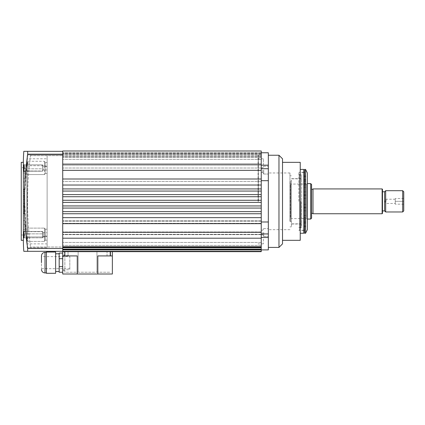 <?xml version="1.0" encoding="UTF-8"?>
<svg xmlns="http://www.w3.org/2000/svg" width="425" height="425" viewBox="0 0 425 425"><rect width="100%" height="100%" fill="white"/><g stroke="black" fill="none" stroke-linecap="round" stroke-linejoin="round"><path stroke-width="0.32" stroke-dasharray="2.12 1.59" d="M62.725 201.333L62.725 249.9L62.725 201.333M261.242 251.669L261.242 155.247L261.242 247.419L62.725 247.419L261.242 247.419L261.242 150.997L261.242 165.176L261.242 150.997L261.242 165.176L261.242 150.997L62.725 150.997L62.725 248.482L27.705 248.482L27.641 251.318L62.725 251.318L62.725 248.482M261.242 246.357L261.242 238.202L261.242 246.357M261.242 170.351L62.725 170.351L261.242 170.351L261.242 168.013L261.242 170.351L62.725 170.351L62.725 168.013L62.725 181.48L62.725 164.114L261.242 164.114M261.242 178.999L261.242 181.48L261.242 178.999L62.725 178.999L62.725 188.928L62.725 178.999L261.242 178.999L62.725 178.999M261.242 223.667L261.242 221.186L261.242 223.667L62.725 223.667L62.725 234.658L62.725 232.316L261.242 232.316L261.242 234.658L261.242 232.316M59.181 258.697L59.181 266.624L62.725 266.624L62.725 258.697L59.181 258.697L59.181 253.087L62.725 253.087L62.725 255.924L64.855 255.924L64.855 251.669L64.855 272.234L110.229 272.234L64.855 272.234L64.855 251.669L112.354 251.669L62.725 251.669L62.725 251.318L261.242 251.318M261.242 238.202L62.725 238.202L261.242 238.202L62.725 238.202L261.242 238.202L62.725 238.202L261.242 238.202L62.725 238.202L261.242 238.202L62.725 238.202L261.242 238.202L62.725 238.202L261.242 238.202L62.725 238.202L261.242 238.202L62.725 238.202L261.242 238.202L62.725 238.202L261.242 238.202L62.725 238.202L62.725 246.707L62.725 213.743L62.725 217.643L261.242 217.643M261.242 208.069L62.725 208.069L261.242 208.069L62.725 208.069L62.725 211.613L62.725 202.396L62.725 205.944L261.242 205.944M261.242 196.727L62.725 196.727L261.242 196.727L62.725 196.727L62.725 200.271L62.725 191.053L62.725 194.597L261.242 194.597M62.725 165.176L62.725 156.666L62.725 165.176L261.242 165.176L62.725 165.176M261.242 191.053L62.725 191.053L261.242 191.053L62.725 191.053L62.725 188.928L261.242 188.928M261.242 202.396L62.725 202.396L261.242 202.396L62.725 202.396L62.725 200.271L261.242 200.271M261.242 213.743L62.725 213.743L261.242 213.743L62.725 213.743L62.725 211.613L261.242 211.613M261.242 249.544L62.725 249.544M261.242 247.419L62.725 247.419L261.242 247.419M261.242 242.457L62.725 242.457L261.242 242.457M261.242 246.707L62.725 246.707M261.242 231.96L62.725 231.96L261.242 231.96M261.242 234.303L62.725 234.303L261.242 234.303M261.242 220.83L62.725 220.83L261.242 220.83M261.242 223.311L62.725 223.311L261.242 223.311M261.242 185.029L62.725 185.029M261.242 181.48L62.725 181.48L261.242 181.48M261.242 168.013L62.725 168.013L261.242 168.013M261.242 150.997L62.725 150.997L261.242 150.997M261.242 156.666L62.725 156.666L261.242 156.666M261.242 159.38L62.725 159.38L261.242 159.38M261.242 157.478L62.725 157.478L261.242 157.478M261.242 156.506L62.725 156.506L261.242 156.506M261.242 155.152L62.725 155.152L261.242 155.152M261.242 154.488L62.725 154.488L261.242 154.488M261.242 153.611L62.725 153.611L261.242 153.611M261.242 153.218L62.725 153.218L261.242 153.218M261.242 152.777L62.725 152.777L261.242 152.777M261.242 221.186L62.725 221.186L261.242 221.186M261.242 234.658L62.725 234.658L261.242 234.658M268.334 232.528L268.334 236.428L268.334 232.528M263.723 232.528L263.723 236.428L263.723 232.528M262.767 232.528L262.767 234.834L262.767 232.528M268.334 170.138L268.334 174.038L268.334 170.138M263.723 170.138L263.723 174.038L263.723 170.138M262.767 170.138L262.767 172.444L262.767 170.138M261.242 232.528L261.242 234.834L261.242 232.528M261.242 170.138L261.242 172.444L261.242 170.138M263.373 165.176L261.242 165.176L263.373 165.176L263.373 158.796L263.373 165.176M268.334 237.49L268.334 221.983L261.242 221.983L261.242 237.49L268.334 237.49L261.242 237.49L261.242 165.176L261.242 247.594L261.242 155.072L261.242 249.9L261.242 237.49L268.334 237.49L268.334 249.9M258.055 201.333L258.055 155.428L258.055 201.333M289.956 201.333L289.956 172.975L289.956 201.333M291.375 201.333L291.375 226.86L291.375 201.333M300.948 201.333L300.948 227.566L300.948 201.333M298.817 201.333L298.817 172.263L298.817 201.333M303.785 169.426L303.785 233.24M300.236 162.339L300.236 240.327M282.513 158.796L282.513 243.87M278.97 155.247L278.97 247.419M261.242 180.683L261.242 168.72L261.242 180.683L268.334 180.683L268.334 247.419L268.334 172.975L268.334 221.983M258.405 201.333L258.405 155.072L258.405 201.333M268.334 180.683L268.334 165.176L261.242 165.176L261.242 152.766L261.242 168.72L261.242 165.176L268.334 165.176L261.242 165.176M268.334 152.766L268.334 165.176M268.334 201.333L268.334 155.247L268.334 201.333M261.242 237.49L263.373 237.49L263.373 243.87L263.373 237.49L261.242 237.49L261.242 221.983M282.513 201.333L282.513 162.339L282.513 201.333M300.236 201.333L300.236 169.426L300.236 201.333M303.785 201.333L303.785 230.403L303.785 201.333M307.328 223.284L307.328 226.738L307.328 223.284M303.785 223.284L303.785 226.738L303.785 223.284M307.328 222.498L307.328 225.951L307.328 222.498M303.785 222.498L303.785 225.951L303.785 222.498M307.328 215.592L307.328 219.045L307.328 215.592M303.785 215.592L303.785 219.045L303.785 215.592M307.328 204.414L307.328 207.867L307.328 204.414M303.785 204.414L303.785 207.867L303.785 204.414M307.328 191.962L307.328 195.415L307.328 191.962M303.785 191.962L303.785 195.415L303.785 191.962M307.328 181.571L307.328 185.024L307.328 181.571M303.785 181.571L303.785 185.024L303.785 181.571M307.328 176.024L307.328 179.477L307.328 176.024M303.785 176.024L303.785 179.477L303.785 176.024M307.328 176.811L307.328 180.258L307.328 176.811M303.785 176.811L303.785 180.258L303.785 176.811M307.328 183.717L307.328 187.17L307.328 183.717M303.785 183.717L303.785 187.17L303.785 183.717M307.328 194.894L307.328 198.347L307.328 194.894M303.785 194.894L303.785 198.347L303.785 194.894M307.328 217.738L307.328 221.191L307.328 217.738M303.785 217.738L303.785 221.191L303.785 217.738M307.328 207.347L307.328 210.8L307.328 207.347M303.785 207.347L303.785 210.8L303.785 207.347M289.956 182.352L289.956 221.361L289.956 182.352M290.312 182.017L290.312 221.717L290.312 182.017M291.375 182.017L291.375 221.717L291.375 182.017M301.654 179.998L301.654 223.842L301.654 179.998M291.375 179.998L291.375 223.842L291.375 179.998M299.529 226.36L299.529 174.925L299.529 226.36M301.654 226.36L301.654 174.925L301.654 226.36M304.598 173.952L304.598 230.222L304.598 173.952M299.529 173.952L299.529 230.222L299.529 173.952M305.554 169.426L305.554 233.24M304.598 169.426L304.598 233.24M307.328 172.975L307.328 229.691M307.328 218.365L307.328 183.361L307.328 218.365M306.616 217.696L306.616 184.067L306.616 217.696M290.668 217.696L290.668 184.067L290.668 217.696M289.956 218.365L289.956 183.361L289.956 218.365M386.027 201.333L386.027 199.213L386.027 201.333M403.75 191.76L403.75 201.333L395.245 201.333L395.245 198.496L395.245 204.17L395.245 201.333L395.245 203.453L395.245 201.333L403.75 201.333L403.75 210.906M395.245 199.213L386.027 199.213L384.827 201.296L386.027 203.453L395.245 203.453M402.688 190.697L402.688 211.969M385.672 190.697L385.672 211.969M384.609 191.76L384.609 210.906M382.479 189.279L382.479 213.387M382.128 188.928L382.128 213.743M313.002 188.928L313.002 213.743M311.583 184.498L311.583 218.174M310.696 183.611L310.696 219.056M307.328 201.333L307.328 183.611L307.328 201.333M311.583 201.333L311.583 189.279L311.583 201.333M382.479 201.333L382.479 191.76L382.479 201.333M403.75 201.333L403.75 198.496L403.75 201.333M403.75 204.17L395.245 204.17L403.75 204.17M403.75 198.496L395.245 198.496L403.75 198.496M23.375 167.657L23.375 235.009L23.375 167.657L21.25 167.657L21.25 235.009L21.25 167.657M23.375 235.009L21.25 235.009M47.127 158.796L47.127 243.87L47.127 158.796L26.966 158.796A138.252 138.252 0 0 0 26.966 165.883L24.793 165.883L24.793 236.783L24.793 165.883M47.127 243.87L26.966 243.87L26.966 158.796L26.966 243.87A138.252 138.252 0 0 1 26.966 236.783L26.966 165.883L26.966 236.783L24.793 236.783M44.524 165.713L44.524 161.277L27.816 161.277L27.163 165.713L27.163 154.897L30.451 154.897L27.163 154.897L27.163 165.713L27.816 161.277C28.502 160.852 27.588 173.177 27.163 174.558C27.588 173.177 28.502 160.852 27.816 161.277L44.524 161.277L44.524 165.713L27.163 165.713L44.524 165.713L45.273 166.621L45.273 162.515L44.524 161.277L44.524 174.558L44.524 161.277L45.273 162.515L45.273 166.621L44.524 165.713M44.524 174.558L27.163 174.558L27.163 228.108L27.163 174.558L44.524 174.558L45.273 173.448L45.273 162.515L45.273 173.448L44.524 174.558M47.127 162.515L47.127 166.621L45.273 166.621L47.127 166.621L47.127 162.515L45.273 162.515L47.127 162.515L47.127 173.448L45.273 173.448L47.127 173.448L47.127 162.515M23.731 231.715L23.731 233.856L42.521 233.856L42.521 231.673L23.731 231.673L23.731 233.856L23.731 231.673L42.521 231.466L23.657 231.466L23.598 232.013M23.593 232.401L23.593 232.9M23.657 235.025L23.8 236.932M23.843 237.304L23.986 237.846C24.283 238.042 23.843 231.264 23.657 231.466L42.521 231.466L42.521 237.846L23.986 237.846L42.521 237.846L42.521 233.856L23.954 233.856M43.265 232.709L42.521 231.466L42.521 237.846L42.521 231.466L43.265 232.709L43.265 236.608L42.521 237.846L43.265 236.608L43.265 232.709L43.265 236.608L43.265 232.709L47.127 232.709L47.127 236.608L43.265 236.608L47.127 236.608L47.127 232.709L43.265 232.709M23.954 168.81L42.521 168.81L42.521 164.82L42.521 171.201L43.265 169.963L43.265 166.063L43.265 169.963L43.265 166.063L43.265 169.963L47.127 169.963L47.127 166.063L47.127 169.963L47.127 166.063L47.127 169.963L43.265 169.963L42.521 171.201L23.731 170.993L42.521 170.993L42.521 168.81L23.731 168.81L23.731 170.951M23.598 170.664L23.657 171.201C23.843 171.403 24.283 164.629 23.986 164.82L42.521 164.82L42.521 171.201L42.521 164.82L43.265 166.063L47.127 166.063L43.265 166.063L42.521 164.82L23.986 164.82L23.848 165.357M23.747 166.233L23.593 170.26M42.521 171.201L23.657 171.201L42.521 171.201M47.127 232.709L47.127 236.608L47.127 232.709M23.375 162.339L23.375 240.327M21.25 162.339L21.25 240.327M23.805 251.318L27.641 251.318M26.265 237.846L24.522 195.898L27.705 154.185L62.725 154.185L62.725 151.348L23.805 151.348M27.593 247.77L27.163 244.933M27.014 243.87L26.956 243.472M24.793 171.201L24.793 171.657L23.375 171.657L23.375 171.201L23.375 189.29L24.793 189.29L23.375 189.29L23.375 171.657L24.793 171.657L24.793 171.201L23.375 171.201M24.793 189.104L23.375 189.104M24.793 195.484L24.793 207.182L24.793 195.484L23.375 195.484L23.375 207.182L23.375 195.484M24.793 207.182L23.375 207.182M24.793 203.458L23.375 203.458L23.375 199.208L23.375 206.566L23.375 196.1L23.375 199.208L24.793 199.208L23.375 199.208L23.375 196.1L23.375 206.566L23.375 203.458L24.793 203.458L24.793 199.208L24.793 206.566L23.375 206.566L24.793 206.566L24.793 196.1L23.375 196.1L24.793 196.1L24.793 203.458M24.793 209.196L23.375 209.196L23.375 205.514L23.375 220.702L23.375 205.514L24.793 205.514L23.375 205.514L23.375 220.702L23.375 209.196L24.793 209.196L24.793 205.514L24.793 220.702L23.375 220.702L24.793 220.702L24.793 211.639L23.375 211.639L24.793 211.639L24.793 205.514L24.793 220.702L24.793 209.196M24.793 191.967L23.375 191.967L23.375 173.018L23.375 189.842L24.793 189.842L23.375 189.842L23.375 173.018L23.375 191.967L24.793 191.967L24.793 178.25L23.375 178.25L24.793 178.25L24.793 173.018L23.375 173.018L24.793 173.018L24.793 191.967M24.793 197.152L23.375 197.152L23.375 181.964L23.375 193.471L24.793 193.471L23.375 193.471L23.375 181.964L23.375 197.152L24.793 197.152L24.793 191.027L23.375 191.027L24.793 191.027L24.793 181.964L23.375 181.964L24.793 181.964L24.793 197.152M24.793 210.704L23.375 210.704L23.375 229.649L23.375 212.824L24.793 212.824L23.375 212.824L23.375 229.649L23.375 210.704L24.793 210.704L24.793 224.416L23.375 224.416L24.793 224.416L24.793 229.649L23.375 229.649L24.793 229.649L24.793 210.704M24.793 213.377L23.375 213.377L24.793 213.377L24.793 231.009L23.375 231.009L23.375 213.377L23.375 231.466L23.375 231.009L24.793 231.009L24.793 231.466L24.793 213.377M24.793 171.657L24.793 189.29L24.793 171.657M27.163 236.953L27.816 241.389L27.922 235.45L27.163 228.108L27.922 235.439L27.816 241.389L27.163 236.953L27.163 247.77L30.451 247.77L27.163 247.77L27.163 236.953L44.524 236.953L44.524 241.389L44.524 228.108L45.273 229.218L47.127 229.218L47.127 240.152L47.127 236.045L45.273 236.045L45.273 240.152L45.273 229.218L45.273 240.152L45.273 236.045L47.127 236.045L47.127 240.152L47.127 229.218L45.273 229.218L44.524 228.108L44.524 241.389L44.524 236.953L27.163 236.953M30.451 154.897L30.467 155.656C26.578 186.081 26.578 216.532 30.467 247.015C26.578 216.591 26.578 186.134 30.467 155.656L30.451 154.897L62.725 154.897L62.725 155.656L62.725 154.897L30.451 154.897M30.467 247.015L30.451 247.77L30.467 247.015L62.725 247.015L62.725 247.77L62.725 155.656L62.725 247.015L30.467 247.015M62.725 238.202L62.725 232.316M62.725 223.667L62.725 217.643M62.725 213.743L62.725 211.613M62.725 208.069L62.725 205.944M62.725 202.396L62.725 200.271M62.725 196.727L62.725 194.597M62.725 191.053L62.725 188.928M62.725 170.351L62.725 164.114M30.467 155.656L62.725 155.656L30.467 155.656M47.127 154.897L27.163 154.897L47.127 154.897L47.127 166.621L47.127 154.897M47.127 247.77L27.163 247.77L47.127 247.77L47.127 236.045L47.127 247.77M62.725 247.77L261.242 247.77M45.273 236.045L44.524 236.953L45.273 236.045M27.163 228.108L44.524 228.108L27.163 228.108M47.127 173.448L47.127 229.218L47.127 173.448M64.855 254.687L64.855 270.635L64.855 254.687L62.725 254.687L62.725 270.635L62.725 254.687M64.855 270.635L62.725 270.635M110.585 255.924L110.585 251.669L107.036 251.669L110.585 251.669L107.036 251.669L110.585 251.669L110.585 255.924L107.036 255.924L107.036 251.669L107.036 255.924L110.585 255.924M68.043 255.924L68.043 251.669L64.499 251.669L68.043 251.669L64.499 251.669L68.043 251.669L68.043 255.924L64.499 255.924L64.499 251.669L64.499 255.924L68.043 255.924M97.819 274.003L112.354 274.003L112.354 255.924L97.819 255.924L112.354 255.924L97.819 255.924L97.819 274.003L62.725 274.003L62.725 255.924L77.26 255.924L62.725 255.924L62.725 266.624M64.855 255.924L77.26 255.924L77.26 274.003M64.855 251.669L62.725 251.669M78.142 272.234L78.142 251.669L78.142 272.234M96.937 272.234L96.937 251.669L96.937 272.234M110.229 251.669L110.229 255.924M41.459 256.636L41.459 268.685L41.459 256.636L69.817 256.636L69.817 262.661L69.817 256.636M46.421 252.025L46.421 273.296M55.638 252.025L55.638 273.296M62.725 262.661L62.725 269.753L62.725 262.661M69.817 262.661L69.817 269.753L69.817 262.661M59.181 262.661L59.181 271.522L59.181 262.661M59.181 266.624L59.181 272.234L62.725 272.234M62.725 253.087L62.725 258.697M46.421 262.661L46.421 252.381L46.421 262.661M261.242 249.9L62.725 249.9M261.242 249.188L62.725 249.188M261.242 245.395L62.725 245.395L261.242 245.395M261.242 168.72L268.334 168.72M268.334 233.947L261.242 233.947M45.002 252.381L45.002 272.94M261.242 155.247L62.725 155.247M263.723 228.629L268.334 228.629L263.723 228.629L262.767 230.222L263.723 228.629M263.723 166.239L268.334 166.239L263.723 166.239L262.767 167.833L263.723 166.239M261.242 230.222L262.767 230.222L261.242 230.222M261.242 167.833L262.767 167.833L261.242 167.833M263.373 158.796L258.055 158.796M291.375 175.812L289.956 175.812M300.948 178.643L291.375 178.643M300.948 227.566L298.817 227.566M303.785 172.263L298.817 172.263M261.242 247.594L258.405 247.594L258.055 247.238M289.956 172.975L268.334 172.975M289.956 229.691L268.334 229.691M258.055 155.428L258.405 155.072L261.242 155.072M303.785 230.403L298.817 230.403M300.948 175.1L298.817 175.1M300.948 224.023L291.375 224.023M291.375 226.86L289.956 226.86M263.373 243.87L258.055 243.87M261.242 172.444L262.767 172.444L263.723 174.038L268.334 174.038L263.723 174.038L262.767 172.444L261.242 172.444M261.242 234.834L262.767 234.834L263.723 236.428L268.334 236.428L263.723 236.428L262.767 234.834L261.242 234.834M303.785 223.194L307.328 223.194M303.785 222.408L307.328 222.408M303.785 215.502L307.328 215.502M303.785 204.324L307.328 204.324M303.785 191.866L307.328 191.866M303.785 181.475L307.328 181.475M303.785 175.929L307.328 175.929M303.785 176.715L307.328 176.715M303.785 183.621L307.328 183.621M303.785 194.799L307.328 194.799M303.785 217.648L307.328 217.648M303.785 207.251L307.328 207.251M289.956 221.361L291.375 221.717M301.654 223.842L291.375 223.842M301.654 174.925L299.529 174.925M303.785 230.222L299.529 230.222M289.956 183.361L290.668 184.067L306.616 184.067L307.328 183.361M307.328 219.305L306.616 218.599L290.668 218.599L289.956 219.305M303.785 172.444L299.529 172.444M301.654 227.742L299.529 227.742M301.654 178.824L291.375 178.824M291.375 180.949L289.956 181.305M303.785 210.8L307.328 210.8M303.785 221.191L307.328 221.191M303.785 198.347L307.328 198.347M303.785 187.17L307.328 187.17M303.785 180.258L307.328 180.258M303.785 179.477L307.328 179.477M303.785 185.024L307.328 185.024M303.785 195.415L307.328 195.415M303.785 207.867L307.328 207.867M303.785 219.045L307.328 219.045M303.785 225.951L307.328 225.951M303.785 226.738L307.328 226.738M26.924 162.339L26.924 240.327L26.924 162.339M24.793 213.562L23.375 213.562M24.793 231.466L23.375 231.466M47.127 240.152L45.273 240.152L44.524 241.389L27.816 241.389L44.524 241.389L45.273 240.152L47.127 240.152M62.725 269.753L69.817 269.753M62.725 255.574L69.817 255.574M69.817 268.685L41.459 268.685"/><path stroke-width="0.64" d="M27.641 251.318L27.705 248.482L62.725 248.482L62.725 251.318L23.805 251.318A141.796 141.796 0 0 1 23.375 240.327L23.375 162.339A141.796 141.796 0 0 1 23.805 151.348L27.641 151.348L27.705 154.185L27.641 151.348L62.725 151.348L62.725 154.185L62.725 150.997L261.242 150.997L261.242 251.669L62.725 251.669L62.725 255.924L62.725 251.669L64.855 251.669L64.855 255.924L62.725 255.924L62.725 274.003L77.26 274.003L77.26 255.924L64.855 255.924M261.242 251.318L62.725 251.318L62.725 251.669M261.242 232.316L62.725 232.316L62.725 238.202L261.242 238.202M261.242 217.643L62.725 217.643L62.725 223.667L261.242 223.667M261.242 211.613L62.725 211.613L62.725 213.743L261.242 213.743M261.242 205.944L62.725 205.944L62.725 208.069L261.242 208.069M261.242 200.271L62.725 200.271L62.725 202.396L261.242 202.396M261.242 194.597L62.725 194.597L62.725 196.727L261.242 196.727M261.242 188.928L62.725 188.928L62.725 191.053L261.242 191.053M261.242 178.999L62.725 178.999L62.725 185.029L261.242 185.029M261.242 164.114L62.725 164.114L62.725 170.351L261.242 170.351M261.242 246.707L62.725 246.707M261.242 247.419L62.725 247.419M261.242 249.544L62.725 249.544M261.242 251.669L112.354 251.669L112.354 255.924L97.819 255.924L97.819 274.003L77.26 274.003M300.236 233.24L303.785 233.24L303.785 169.426L300.236 169.426M282.513 240.327L300.236 240.327L300.236 162.339L282.513 162.339M278.97 155.247L278.97 247.419L282.513 243.87L282.513 158.796L278.97 155.247L268.334 155.247M261.242 165.176L268.334 165.176L268.334 180.683L261.242 180.683M261.242 221.983L268.334 221.983L268.334 180.683M268.334 221.983L268.334 237.49L261.242 237.49M62.725 249.9L268.334 249.9L268.334 237.49M268.334 165.176L268.334 152.766L261.242 152.766M305.554 233.24L305.554 169.426L304.598 169.426L304.598 233.24L305.554 233.24L307.328 229.691L307.328 172.975L305.554 169.426M402.688 211.969L403.75 210.906L403.75 191.76L402.688 190.697L385.672 190.697L385.672 211.969L402.688 211.969L402.688 190.697M385.672 211.969L384.609 210.906L384.609 191.76L382.479 191.76M382.128 213.743L382.479 213.387L382.479 189.279L382.128 188.928L313.002 188.928L313.002 213.743L382.128 213.743L382.128 188.928M310.696 183.611L310.696 219.056L311.583 218.174L311.583 184.498L310.696 183.611L307.328 183.611M23.598 232.013L23.593 232.401M23.593 232.9L23.657 235.025M23.8 236.932L23.843 237.304M23.848 165.357L23.747 166.233M23.593 170.26L23.598 170.664M23.986 164.82C24.283 164.624 23.843 171.403 23.657 171.201C23.46 171.397 23.715 164.613 23.986 164.82M23.657 231.466C23.843 231.264 24.283 238.037 23.986 237.846C23.715 238.053 23.46 231.269 23.657 231.466M23.375 240.327L21.25 240.327L21.25 162.339L23.375 162.339M62.725 164.114L62.725 154.185L27.705 154.185C23.295 185.661 23.295 217.09 27.705 248.482L27.593 247.77M27.163 244.933L27.014 243.87M26.956 243.472L26.265 237.846M62.725 248.482L62.725 238.202M62.725 232.316L62.725 223.667M62.725 217.643L62.725 213.743M62.725 211.613L62.725 208.069M62.725 205.944L62.725 202.396M62.725 200.271L62.725 196.727M62.725 194.597L62.725 191.053M62.725 188.928L62.725 185.029M62.725 178.999L62.725 170.351M23.954 233.856L23.731 231.715M23.731 170.951L23.954 168.81M97.819 274.003L112.354 274.003L112.354 251.669L64.855 251.669M41.459 262.661L41.459 255.924L41.459 262.661M46.421 273.296L46.421 252.025L55.638 252.025L55.638 273.296L46.421 273.296M62.725 266.624L59.181 266.624L59.181 272.234L62.725 272.234M59.181 266.624L59.181 258.697L62.725 258.697M59.181 258.697L59.181 253.087L62.725 253.087M261.242 247.77L62.725 247.77M261.242 249.188L62.725 249.188M268.334 168.72L261.242 168.72M261.242 233.947L268.334 233.947M110.229 255.924L110.229 251.669M46.421 272.94L45.002 272.94L45.002 252.381C42.851 252.588 41.666 253.773 41.459 255.924M278.97 247.419L268.334 247.419M304.598 230.222L303.785 230.222M304.598 172.444L303.785 172.444M384.609 210.906L382.479 210.906M313.002 213.387L311.583 213.387M310.696 219.056L307.328 219.056M313.002 189.279L311.583 189.279M384.609 191.76L385.672 190.697M45.002 272.94C42.851 272.733 41.666 271.548 41.459 269.397M55.638 271.522L59.181 271.522M55.638 253.799L59.181 253.799M46.421 252.381L45.002 252.381"/></g></svg>
